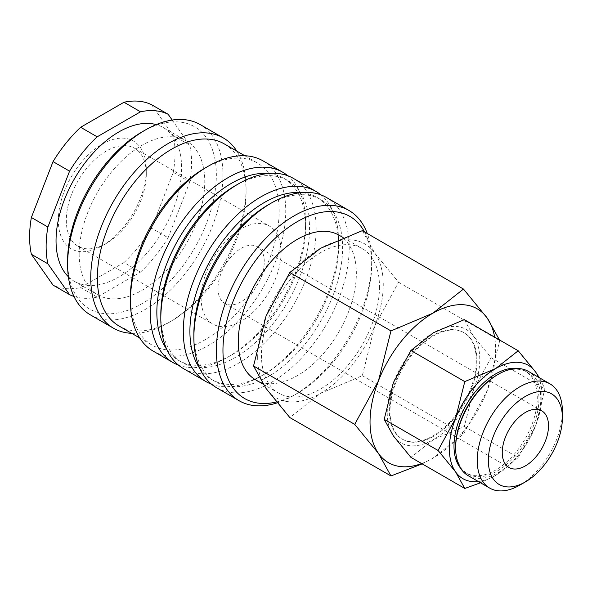 <?xml version="1.0" encoding="UTF-8"?>
<svg xmlns="http://www.w3.org/2000/svg" width="592" height="592" viewBox="0 0 592 592"><rect width="100%" height="100%" fill="white"/><g stroke="black" fill="none" stroke-linecap="round" stroke-linejoin="round"><path stroke-width="0.44" stroke-dasharray="2.96 2.22" d="M277.13 402.886A109.846 63.418 120 0 0 294.017 395.286A109.846 63.418 120 0 0 371.687 260.754A109.846 63.418 120 0 0 367.284 233.514M276.39 401.99A105.169 60.724 120 0 0 297.325 393.377A105.169 60.724 120 0 0 371.687 264.572L371.687 260.754M216.62 387.753A109.846 63.418 120 0 0 301.269 358.323A109.846 63.418 120 0 0 349.213 247.774A109.846 63.418 120 0 0 326.466 197.491M193.873 333.644A105.169 60.724 120 0 0 215.651 381.796A105.169 60.724 120 0 0 296.696 353.616A105.169 60.724 120 0 0 342.605 247.774A105.169 60.724 120 0 0 320.82 199.63A105.169 60.724 120 0 0 268.235 204.839M199.844 368.505A105.169 60.724 120 0 0 211.684 379.502A105.169 60.724 120 0 0 264.269 374.292A105.169 60.724 120 0 0 338.639 245.488L338.639 241.669A109.846 63.418 120 0 0 320.923 194.879M211.588 384.252A109.846 63.418 120 0 0 260.968 376.201A109.846 63.418 120 0 0 338.639 241.669M183.564 368.668A109.846 63.418 120 0 0 268.213 339.238A109.846 63.418 120 0 0 316.165 228.697A109.846 63.418 120 0 0 293.41 178.407M160.817 314.567A105.169 60.724 120 0 0 182.602 362.711A105.169 60.724 120 0 0 263.64 334.532A105.169 60.724 120 0 0 309.549 228.697A105.169 60.724 120 0 0 287.771 180.545A105.169 60.724 120 0 0 235.179 185.755M166.789 349.428A105.169 60.724 120 0 0 178.636 360.417A105.169 60.724 120 0 0 231.22 355.207A105.169 60.724 120 0 0 305.583 226.403L305.583 222.585A109.846 63.418 120 0 0 287.867 175.794M178.532 365.168A109.846 63.418 120 0 0 227.913 357.117A109.846 63.418 120 0 0 305.583 222.585M153.158 351.108A109.846 63.418 120 0 0 237.806 321.685A109.846 63.418 120 0 0 285.751 211.137A109.846 63.418 120 0 0 263.003 160.854M130.41 297.006A105.169 60.724 120 0 0 152.188 345.151A105.169 60.724 120 0 0 233.233 316.979A105.169 60.724 120 0 0 279.143 211.137A105.169 60.724 120 0 0 257.365 162.992A105.169 60.724 120 0 0 204.773 168.202M119.14 326.074A105.169 60.724 120 0 0 171.724 320.864A105.169 60.724 120 0 0 246.094 192.052L246.094 188.241A109.846 63.418 120 0 0 236.852 151.152M131.683 333.318A109.846 63.418 120 0 0 168.417 322.773A109.846 63.418 120 0 0 246.094 188.241M90.361 314.855A109.846 63.418 120 0 0 175.01 285.425A109.846 63.418 120 0 0 222.955 174.884A109.846 63.418 120 0 0 200.207 124.594M67.606 260.754A105.169 60.724 120 0 0 141.976 303.689A105.169 60.724 120 0 0 216.346 174.884A105.169 60.724 120 0 0 141.976 131.942M68.383 276.76A88.815 51.275 120 0 0 74.437 281.37A88.815 51.275 120 0 0 142.872 257.579A88.815 51.275 120 0 0 181.64 168.202A88.815 51.275 120 0 0 163.244 127.546A88.815 51.275 120 0 0 156.229 124.609M79.18 254.072A88.815 51.275 120 0 0 97.569 294.727A88.815 51.275 120 0 0 166.012 270.936A88.815 51.275 120 0 0 204.773 181.559A88.815 51.275 120 0 0 186.384 140.903A88.815 51.275 120 0 0 117.941 164.694A88.815 51.275 120 0 0 79.18 254.072M189.788 181.899L173.264 172.353L151.589 228.216L168.113 237.762L189.788 181.899A102.83 59.37 120 0 0 191.556 162.474A102.83 59.37 120 0 0 189.788 145.099L172.183 120.058M173.264 172.353A102.83 59.37 120 0 0 175.032 152.936A102.83 59.37 120 0 0 173.264 135.553L189.788 145.099M339.061 235.209A83.479 48.196 -60 0 1 356.354 273.423A83.479 48.196 -60 0 1 319.909 357.435A83.479 48.196 -60 0 1 255.581 379.805M379.487 286.78A83.479 48.196 -60 0 1 343.049 370.792A83.479 48.196 -60 0 1 278.721 393.162A83.479 48.196 -60 0 1 261.427 354.941A83.479 48.196 -60 0 1 297.865 270.929A83.479 48.196 -60 0 1 362.2 248.566A83.479 48.196 -60 0 1 379.487 286.78M422.17 463.869L432.833 458.26L463.484 434.084L487.223 390.602A88.815 51.275 120 0 0 495.637 349.487A88.815 51.275 120 0 0 494.631 337.137M421.637 463.558A88.815 51.275 120 0 0 432.833 458.26A88.815 51.275 120 0 0 487.223 390.602L499.744 340.637L499.463 339.926M257.661 357.117A88.815 51.275 120 0 0 266.074 388.515A88.815 51.275 120 0 0 320.457 393.377A88.815 51.275 120 0 0 374.847 325.718A88.815 51.275 120 0 0 383.261 284.604A88.815 51.275 120 0 0 374.847 253.206A88.815 51.275 120 0 0 320.457 248.344A88.815 51.275 120 0 0 266.074 316.002A88.815 51.275 120 0 0 257.661 357.117M362.326 230.651L374.847 253.206L398.579 282.236L374.847 325.718L362.326 375.683L320.457 393.377L289.814 417.545M480.519 482.791L495.637 475.428L518.215 457.623L535.708 425.581A65.438 37.784 120 0 0 541.909 395.286A65.438 37.784 120 0 0 538.557 377.267M478.358 481.54A65.438 37.784 120 0 0 495.637 475.428A65.438 37.784 120 0 0 535.708 425.581L544.936 388.766L539.393 377.748M387.227 412.839A65.438 37.784 120 0 0 393.421 435.978A65.438 37.784 120 0 0 433.499 439.553A65.438 37.784 120 0 0 473.57 389.706A65.438 37.784 120 0 0 479.772 359.411A65.438 37.784 120 0 0 473.57 336.271A65.438 37.784 120 0 0 433.499 332.689A65.438 37.784 120 0 0 393.421 382.543A65.438 37.784 120 0 0 387.227 412.839M464.343 319.658L473.57 336.271L491.064 357.664L473.57 389.706L464.343 426.514L433.499 439.553L410.915 457.364M476.331 360.632A61.516 35.513 -60 0 1 449.483 422.533A61.516 35.513 -60 0 1 402.079 439.012A61.516 35.513 -60 0 1 389.336 410.855A61.516 35.513 -60 0 1 416.191 348.947A61.516 35.513 -60 0 1 463.595 332.467A61.516 35.513 -60 0 1 476.331 360.632M390.002 411.233A61.516 35.513 120 0 0 402.738 439.397A61.516 35.513 120 0 0 450.142 422.917A61.516 35.513 120 0 0 476.997 361.009A61.516 35.513 120 0 0 464.254 332.852A61.516 35.513 120 0 0 416.849 349.332A61.516 35.513 120 0 0 390.002 411.233M519.828 485.122A60.206 34.758 120 0 0 562.4 411.388M468.109 475.628A60.206 34.758 120 0 0 514.507 459.496A60.206 34.758 120 0 0 540.785 398.912A60.206 34.758 120 0 0 528.316 371.347M455.64 446.997A58.897 34.003 120 0 0 467.843 473.955A58.897 34.003 120 0 0 513.227 458.178A58.897 34.003 120 0 0 538.935 398.912A58.897 34.003 120 0 0 526.732 371.946A58.897 34.003 120 0 0 497.287 374.862M518.141 368.542A58.897 34.003 -60 0 1 525.082 370.992A58.897 34.003 -60 0 1 537.277 397.957A58.897 34.003 -60 0 1 511.569 457.224A58.897 34.003 -60 0 1 466.185 473.001A58.897 34.003 -60 0 1 460.591 468.213M217.997 288.422A32.723 18.892 120 0 0 224.775 303.4A32.723 18.892 120 0 0 249.987 294.631A32.723 18.892 120 0 0 264.269 261.708A32.723 18.892 120 0 0 257.49 246.731A32.723 18.892 120 0 0 232.279 255.492A32.723 18.892 120 0 0 217.997 288.422M66.319 220.313A56.558 32.656 120 0 0 78.033 246.205A56.558 32.656 120 0 0 106.316 243.408A56.558 32.656 120 0 0 146.305 174.137A56.558 32.656 120 0 0 134.591 148.244A56.558 32.656 120 0 0 91.013 163.399A56.558 32.656 120 0 0 66.319 220.313M201.139 298.153A56.558 32.656 120 0 0 212.854 324.046A56.558 32.656 120 0 0 256.44 308.891A56.558 32.656 120 0 0 281.126 251.977A56.558 32.656 120 0 0 269.412 226.085A56.558 32.656 120 0 0 225.826 241.233A56.558 32.656 120 0 0 201.139 298.153M146.305 169.519A62.212 35.92 120 0 0 102.312 144.122A62.212 35.92 120 0 0 58.319 220.313A62.212 35.92 120 0 0 102.312 245.717A62.212 35.92 120 0 0 146.305 169.519L146.305 174.137M491.064 357.664L544.936 388.766M464.343 426.514L518.215 457.623M398.579 282.236L499.744 340.637M362.326 375.683L463.484 434.084M80.638 287.579L97.169 297.117L140.511 272.091L123.987 262.552L80.638 287.579A102.83 59.37 120 0 1 53.043 285.115M151.589 104.725L173.264 135.553M123.987 262.552A102.83 59.37 120 0 0 151.589 228.216M73.97 296.437A102.83 59.37 120 0 0 97.169 297.117M140.511 272.091A102.83 59.37 120 0 0 168.113 237.762M246.094 192.052A105.169 60.724 120 0 0 224.309 143.908M305.583 226.403A105.169 60.724 120 0 0 283.805 178.259A105.169 60.724 120 0 0 268.361 173.5M338.639 245.488A105.169 60.724 120 0 0 316.853 197.343A105.169 60.724 120 0 0 301.417 192.585M371.687 264.572A105.169 60.724 120 0 0 364.517 231.923M297.325 393.377L294.017 395.286M211.684 379.502L215.651 381.796M264.269 374.292L260.968 376.201M178.636 360.417L182.602 362.711M231.22 355.207L227.913 357.117M139.645 337.914L152.188 345.151M171.724 320.864L168.417 322.773M74.437 281.37L97.569 294.727M263.107 384.149L278.721 393.162M402.079 439.012L402.738 439.397M466.185 473.001L467.843 473.955M224.775 303.4L509.024 467.51M78.033 246.205L212.854 324.046M106.316 243.408L102.312 245.717M134.591 148.244L269.412 226.085M257.49 246.731L541.739 410.833M525.082 370.992L526.732 371.946M463.595 332.467L464.254 332.852M343.057 237.51L362.2 248.566M163.244 127.546L186.384 140.903M244.814 155.748L257.365 162.992M283.805 178.259L287.771 180.545M316.853 197.343L320.82 199.63"/><path stroke-width="0.89" d="M367.284 233.514A109.846 63.418 120 0 0 348.94 210.463A109.846 63.418 120 0 0 264.291 239.893A109.846 63.418 120 0 0 216.346 350.442A109.846 63.418 120 0 0 239.094 400.725A109.846 63.418 120 0 0 277.13 402.886M364.517 231.923A105.169 60.724 120 0 0 280.993 233.152A105.169 60.724 120 0 0 222.955 350.442A105.169 60.724 120 0 0 276.39 401.99M348.94 210.463L326.466 197.491A109.846 63.418 120 0 0 271.543 202.93L268.235 204.839A105.169 60.724 120 0 0 193.873 333.644L193.873 337.462A109.846 63.418 120 0 0 216.62 387.753L239.094 400.725M301.417 192.585A105.169 60.724 120 0 0 189.906 331.357A105.169 60.724 120 0 0 199.844 368.505M320.923 194.879A109.846 63.418 120 0 0 315.884 191.386A109.846 63.418 120 0 0 231.243 220.816A109.846 63.418 120 0 0 183.291 331.357A109.846 63.418 120 0 0 206.046 381.64A109.846 63.418 120 0 0 211.588 384.252M315.884 191.386L293.41 178.407A109.846 63.418 120 0 0 238.487 183.846L235.179 185.755A105.169 60.724 120 0 0 160.817 314.567L160.817 318.378A109.846 63.418 120 0 0 183.564 368.668L206.046 381.64M268.361 173.5A105.169 60.724 120 0 0 156.85 312.273A105.169 60.724 120 0 0 166.789 349.428M287.867 175.794A109.846 63.418 120 0 0 282.835 172.302A109.846 63.418 120 0 0 198.187 201.731A109.846 63.418 120 0 0 150.242 312.273A109.846 63.418 120 0 0 172.99 362.563A109.846 63.418 120 0 0 178.532 365.168M282.835 172.302L263.003 160.854A109.846 63.418 120 0 0 208.081 166.293L204.773 168.202A105.169 60.724 120 0 0 130.41 297.006L130.41 300.825A109.846 63.418 120 0 0 153.158 351.108L172.99 362.563M244.814 155.748L224.309 143.908A105.169 60.724 120 0 0 143.264 172.087A105.169 60.724 120 0 0 97.354 277.929A105.169 60.724 120 0 0 119.14 326.074L139.645 337.914M236.852 151.152A109.846 63.418 120 0 0 223.339 137.951A109.846 63.418 120 0 0 138.698 167.381A109.846 63.418 120 0 0 90.746 277.929A109.846 63.418 120 0 0 113.494 328.212A109.846 63.418 120 0 0 131.683 333.318M223.339 137.951L200.207 124.594A109.846 63.418 120 0 0 145.284 130.04L141.976 131.942A105.169 60.724 120 0 0 67.606 260.754L67.606 264.572A109.846 63.418 120 0 0 90.361 314.855L113.494 328.212M156.229 124.609A88.815 51.275 120 0 0 90.591 155.999A88.815 51.275 120 0 0 56.04 240.715A88.815 51.275 120 0 0 68.383 276.76M31.369 217.479L53.043 161.616L69.567 171.162L47.893 227.017L31.369 217.479A102.83 59.37 120 0 0 29.6 236.896A102.83 59.37 120 0 0 31.369 254.279L47.893 263.817L69.567 294.653L53.043 285.115L31.369 254.279M47.893 227.017A102.83 59.37 120 0 0 46.124 246.442A102.83 59.37 120 0 0 47.893 263.817M263.107 384.149L255.581 379.805A83.479 48.196 -60 0 1 238.287 341.584A83.479 48.196 -60 0 1 274.732 257.572A83.479 48.196 -60 0 1 339.061 235.209L343.057 237.51M499.463 339.926L487.223 318.089L463.484 289.059L432.833 313.227L390.972 330.921L378.451 380.885L354.712 424.368L378.451 453.398L390.972 475.953L422.17 463.869M494.631 337.137A88.815 51.275 120 0 0 487.223 318.089A88.815 51.275 120 0 0 432.833 313.227A88.815 51.275 120 0 0 378.451 380.885A88.815 51.275 120 0 0 370.037 422A88.815 51.275 120 0 0 378.451 453.398A88.815 51.275 120 0 0 421.637 463.558M390.972 475.953L289.814 417.545L266.074 388.515L253.554 365.967L266.074 316.002L289.814 272.52L320.457 248.344L362.326 230.651L463.484 289.059M539.393 377.748L535.708 372.146L518.215 350.76L495.637 368.564L464.787 381.603L455.559 418.418L438.073 450.46L455.559 471.854L464.787 488.467L480.519 482.791M538.557 377.267A65.438 37.784 120 0 0 535.708 372.146A65.438 37.784 120 0 0 495.637 368.564A65.438 37.784 120 0 0 455.559 418.418A65.438 37.784 120 0 0 449.365 448.714A65.438 37.784 120 0 0 455.559 471.854A65.438 37.784 120 0 0 478.358 481.54M464.787 488.467L410.915 457.364L393.421 435.978L384.201 419.358L393.421 382.543L410.915 350.501L433.499 332.689L464.343 319.658L518.215 350.76M477.256 460.546A60.206 34.758 120 0 0 489.725 488.104A60.206 34.758 120 0 0 519.828 485.122L525.385 481.918A52.355 30.229 120 0 0 562.4 417.804L562.4 411.388A60.206 34.758 120 0 0 549.931 383.831A60.206 34.758 120 0 0 503.54 399.955A60.206 34.758 120 0 0 477.256 460.546M562.4 417.804A52.355 30.229 120 0 0 525.385 396.425A52.355 30.229 120 0 0 488.363 460.546A52.355 30.229 120 0 0 525.385 481.918M549.931 383.831L528.316 371.347A60.206 34.758 120 0 0 498.212 374.329L497.287 374.862A58.897 34.003 120 0 0 455.64 446.997L455.64 448.063A60.206 34.758 120 0 0 468.109 475.628L489.725 488.104M460.591 468.213A58.897 34.003 -60 0 1 453.99 446.042A58.897 34.003 -60 0 1 475.672 391.319A58.897 34.003 -60 0 1 518.141 368.542M548.518 425.818A32.723 18.892 -60 0 1 534.236 458.741A32.723 18.892 -60 0 1 509.024 467.51A32.723 18.892 -60 0 1 502.245 452.532A32.723 18.892 -60 0 1 516.527 419.602A32.723 18.892 -60 0 1 541.739 410.833A32.723 18.892 -60 0 1 548.518 425.818M498.212 374.329A60.206 34.758 120 0 0 455.64 448.063M410.915 350.501L464.787 381.603M384.201 419.358L438.073 450.46M289.814 272.52L390.972 330.921M253.554 365.967L354.712 424.368M123.987 102.253L140.511 111.799L97.169 136.826L80.638 127.28L123.987 102.253A102.83 59.37 120 0 1 151.589 104.725L168.113 114.263A102.83 59.37 120 0 0 140.511 111.799M172.183 120.058L168.113 114.263M80.638 127.28A102.83 59.37 120 0 0 53.043 161.616M97.169 136.826A102.83 59.37 120 0 0 69.567 171.162M69.567 294.653A102.83 59.37 120 0 0 73.97 296.437M145.284 130.04A109.846 63.418 120 0 0 67.606 264.572M208.081 166.293A109.846 63.418 120 0 0 130.41 300.825M238.487 183.846A109.846 63.418 120 0 0 160.817 318.378M271.543 202.93A109.846 63.418 120 0 0 193.873 337.462"/></g></svg>
